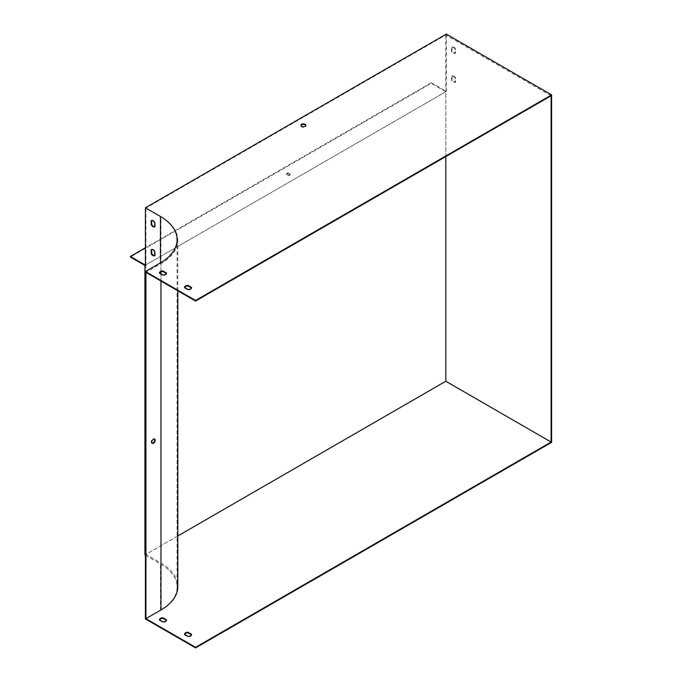 <?xml version="1.0" encoding="UTF-8"?>
<svg xmlns="http://www.w3.org/2000/svg" width="682" height="682" viewBox="0 0 682 682"><rect width="100%" height="100%" fill="white"/><g stroke="black" fill="none" stroke-linecap="round" stroke-linejoin="round"><path stroke-width="0.51" stroke-dasharray="3.41 2.56" d="M551.116 95.77L445.806 34.97L145.922 208.104L160.969 216.791A57.441 33.162 180 0 1 177.797 240.243A57.441 33.162 180 0 1 160.969 263.695L145.922 272.382M159.554 273.005A3.546 2.046 0 0 0 159.426 273.516L163.007 275.588A3.546 2.046 0 0 0 166.519 273.559L166.399 273.491M184.626 287.489A3.546 2.046 0 0 0 184.507 287.992L188.087 290.063A3.546 2.046 0 0 0 191.591 288.034L191.471 287.966M300.958 125.59A2.481 1.432 0 0 0 300.907 125.88A2.481 1.432 0 0 0 301.632 126.895A2.481 1.432 0 0 0 304.343 127.202A2.481 1.432 0 0 0 305.868 125.88A2.481 1.432 0 0 0 305.817 125.59M446.309 34.1L446.309 91.431L431.263 82.744L431.263 83.323L130.381 257.037M445.806 156.57L445.806 91.72L446.309 91.431M144.925 265.434L445.806 91.72L445.806 34.97M145.419 265.145L145.922 264.855L145.922 208.104M177.797 535.984L145.922 554.381L160.969 563.068A57.441 33.162 180 0 1 177.797 586.52M154.703 226.68A3.546 2.046 -120 0 0 155.206 226.535L155.206 222.392A3.546 2.046 -120 0 0 151.694 220.371L151.694 220.508M154.703 255.631A3.546 2.046 -120 0 0 155.206 255.486L155.206 251.351A3.546 2.046 -120 0 0 151.694 249.322L151.694 249.459M145.922 554.381L145.922 264.855L445.806 91.72L445.806 381.247L144.925 554.96M452.081 46.947L452.081 51.082A3.546 2.046 -120 0 0 455.585 53.102L455.585 48.968A3.546 2.046 -120 0 0 452.081 46.947L451.578 47.229A3.546 2.046 60 0 1 455.09 49.257L455.09 53.392A3.546 2.046 60 0 1 451.578 51.372L451.578 47.229M452.081 75.898L452.081 80.033A3.546 2.046 -120 0 0 455.585 82.062L455.585 77.927A3.546 2.046 -120 0 0 452.081 75.898L451.578 76.188A3.546 2.046 60 0 1 455.09 78.208L455.09 82.352A3.546 2.046 60 0 1 451.578 80.323L451.578 76.188M551.619 442.337L445.806 381.247M445.806 91.72L431.263 83.323M145.419 555.25L160.466 563.937A56.734 32.753 180 0 1 177.081 587.1A56.734 32.753 180 0 1 160.466 610.262L145.419 618.949M151.984 443.138A2.481 1.432 -60 0 1 151.702 443.036A2.481 1.432 -60 0 1 151.702 440.171A2.481 1.432 -60 0 1 154.183 438.739A2.481 1.432 -60 0 1 154.413 438.927M191.471 634.823L191.591 634.891A3.546 2.046 180 0 1 188.087 636.92L184.507 634.848A3.546 2.046 180 0 1 184.626 634.345M166.399 620.347L166.519 620.415A3.546 2.046 180 0 1 163.007 622.444L159.426 620.373A3.546 2.046 180 0 1 159.554 619.861M163.007 621.865L163.007 622.444M159.426 619.793L159.426 620.373M166.519 619.836L166.519 620.415M166.519 272.979L166.519 273.559M163.007 275.008L163.007 275.588M159.426 272.936L159.426 273.516M188.087 636.34L188.087 636.92M184.507 634.269L184.507 634.848M191.591 634.311L191.591 634.891M191.591 287.454L191.591 288.034M188.087 289.483L188.087 290.063M184.507 287.412L184.507 287.992M289.594 173.799A1.773 1.023 180 0 1 290.114 174.524A1.773 1.023 180 0 1 288.341 175.547A1.773 1.023 180 0 1 286.568 174.524A1.773 1.023 180 0 1 287.668 173.578A1.773 1.023 180 0 1 289.594 173.799M431.263 82.744L145.419 247.771M287.088 174.669A1.773 1.023 180 0 1 286.568 173.944A1.773 1.023 180 0 1 287.668 172.998A1.773 1.023 180 0 1 289.594 173.219A1.773 1.023 180 0 1 290.114 173.944A1.773 1.023 180 0 1 289.023 174.89A1.773 1.023 180 0 1 287.088 174.669M455.585 77.927L455.09 78.208M455.585 82.062L455.09 82.352M452.081 80.033L451.578 80.323M155.206 255.486L154.703 255.776M151.694 249.322L151.191 249.612M155.206 251.351L154.703 251.641M455.585 48.968L455.09 49.257M455.585 53.102L455.09 53.392M452.081 51.082L451.578 51.372M155.206 226.535L154.703 226.825M151.694 220.371L151.191 220.661M155.206 222.392L154.703 222.682M160.969 563.068L160.969 216.791M160.969 281.069L160.969 273.832M160.969 271.854L160.969 263.695M160.466 610.262L160.466 563.937M177.797 290.779L177.797 240.243M177.081 239.663L177.081 587.1M154.686 439.029L154.183 438.739M152.205 443.326L151.702 443.036M286.568 173.944L286.568 174.524M290.114 173.944L290.114 174.524M305.868 125.88L305.868 125.3M300.907 125.88L300.907 125.3"/><path stroke-width="1.02" d="M177.797 290.779L177.797 586.52A57.441 33.162 180 0 1 160.969 609.972L145.922 618.659L145.922 272.382L195.572 301.043L551.116 95.77L551.116 442.047L445.806 381.247L177.797 535.984M166.399 273.491L162.938 271.487A3.546 2.046 0 0 0 159.554 273.005M191.471 287.966L188.01 285.971A3.546 2.046 0 0 0 184.626 287.489M305.817 125.59A2.481 1.432 0 0 0 303.388 124.448A2.481 1.432 0 0 0 300.958 125.59M446.309 34.1L145.419 207.814L160.466 216.501A56.734 32.753 180 0 1 177.081 239.663A56.734 32.753 180 0 1 160.466 262.826L145.419 271.513L195.572 300.464L551.619 94.9L446.309 34.1M166.519 272.979A3.546 2.046 180 0 1 163.007 275.008L159.426 272.936A3.546 2.046 180 0 1 162.938 270.916L166.519 272.979M191.591 287.454A3.546 2.046 180 0 1 188.087 289.483L184.507 287.412A3.546 2.046 180 0 1 188.01 285.391L191.591 287.454M305.144 124.286A2.481 1.432 180 0 1 305.868 125.3A2.481 1.432 180 0 1 304.343 126.622A2.481 1.432 180 0 1 301.632 126.315A2.481 1.432 180 0 1 300.907 125.3A2.481 1.432 180 0 1 302.441 123.979A2.481 1.432 180 0 1 305.144 124.286M145.419 207.814L145.419 265.145L130.381 256.458L130.381 257.037L144.925 265.434L144.925 554.96L145.419 555.25M188.01 632.248L191.591 634.311A3.546 2.046 180 0 1 188.087 636.34L184.507 634.269A3.546 2.046 180 0 1 188.01 632.248L188.01 632.828L191.471 634.823M162.938 617.773L166.519 619.836A3.546 2.046 180 0 1 163.007 621.865L159.426 619.793A3.546 2.046 180 0 1 162.938 617.773L162.938 618.344L166.399 620.347M145.922 618.659L195.572 647.32L551.116 442.047M151.694 220.508L151.694 224.506A3.546 2.046 -120 0 0 154.703 226.68M151.694 249.459L151.694 253.457A3.546 2.046 -120 0 0 154.703 255.631M151.694 442.192A2.481 1.432 120 0 0 152.205 443.326A2.481 1.432 120 0 0 153.45 443.206A2.481 1.432 120 0 0 155.07 441.015A2.481 1.432 120 0 0 154.686 439.029A2.481 1.432 120 0 0 152.777 439.694A2.481 1.432 120 0 0 151.694 442.192M551.619 94.9L551.619 442.337L195.572 647.9L195.572 647.32M195.572 300.464L195.572 301.043M154.703 226.825L154.703 222.682A3.546 2.046 -120 0 0 151.191 220.661L151.191 224.796A3.546 2.046 -120 0 0 154.703 226.825M154.703 255.776L154.703 251.641A3.546 2.046 -120 0 0 151.191 249.612L151.191 253.747A3.546 2.046 -120 0 0 154.703 255.776M154.413 438.927A2.481 1.432 -60 0 1 154.49 440.956A2.481 1.432 -60 0 1 152.947 442.916A2.481 1.432 -60 0 1 151.984 443.138M145.419 271.513L145.419 618.949L195.572 647.9M184.626 634.345A3.546 2.046 180 0 1 188.01 632.828M159.554 619.861A3.546 2.046 180 0 1 162.938 618.344M445.806 381.247L445.806 156.57M162.938 270.916L162.938 271.487M188.01 285.391L188.01 285.971M145.419 247.771L130.381 256.458M151.694 253.457L151.191 253.747M151.694 224.506L151.191 224.796M160.969 609.972L160.969 281.069M160.969 273.832L160.969 271.854M160.466 216.501L160.466 262.826"/></g></svg>
